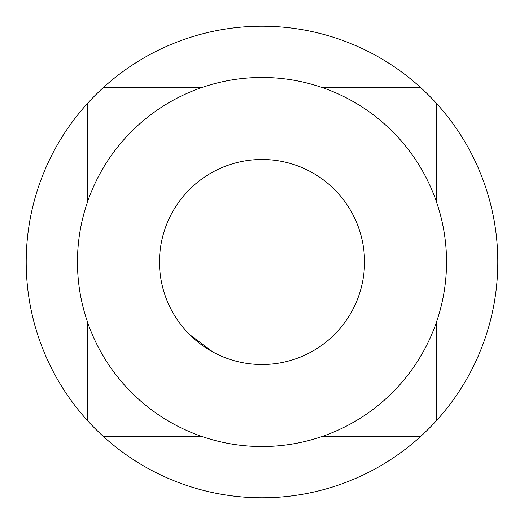 <?xml version="1.0" encoding="UTF-8"?>
<svg xmlns="http://www.w3.org/2000/svg" width="524" height="524" viewBox="0 0 524 524"><rect width="100%" height="100%" fill="white"/><g stroke="black" fill="none" stroke-linecap="round" stroke-linejoin="round"><path stroke-width="0.79" d="M420.824 87.711A235.8 235.8 0 0 0 87.711 103.176A235.8 235.8 0 0 0 262 497.8A235.8 235.8 0 0 0 420.824 87.711L322.653 87.711M262 446.54A184.54 184.54 0 0 0 446.54 262A184.54 184.54 0 0 0 262 77.46A184.54 184.54 0 0 0 77.46 262A184.54 184.54 0 0 0 262 446.54M262 364.521A102.521 102.521 0 0 0 364.521 262A102.521 102.521 0 0 0 262 159.479A102.521 102.521 0 0 0 159.479 262A102.521 102.521 0 0 0 262 364.521M189.393 334.384L212.803 351.945M201.347 87.711L103.176 87.711M87.711 103.176L87.711 201.347M87.711 322.653L87.711 420.824M103.176 436.289L201.347 436.289M322.653 436.289L420.824 436.289M436.289 420.824L436.289 322.653M436.289 201.347L436.289 103.176"/></g></svg>
